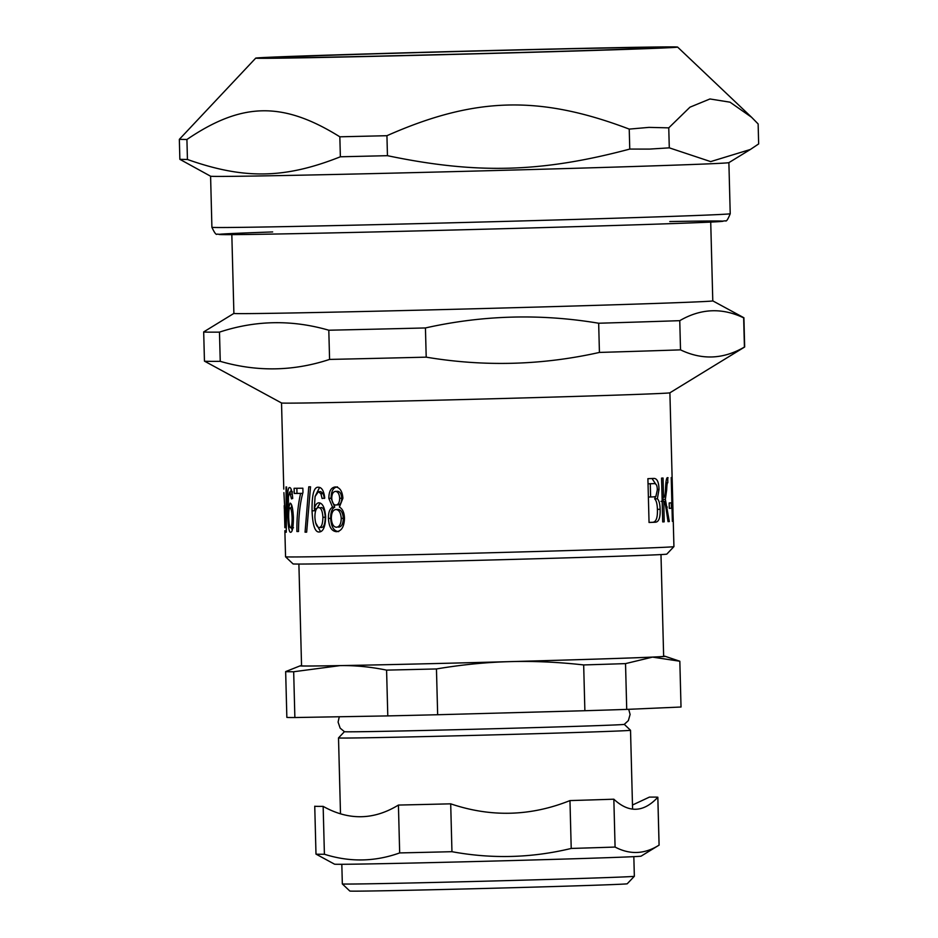 <?xml version="1.0" encoding="UTF-8"?>
<svg xmlns="http://www.w3.org/2000/svg" width="938" height="938" viewBox="0 0 938 938"><rect width="100%" height="100%" fill="white"/><g stroke="black" fill="none" stroke-linecap="round" stroke-linejoin="round"><path stroke-width="1.41" d="M210.593 176.215A259.251 1.794 -1.5 0 0 358.785 173.929A259.251 1.794 -1.5 0 0 631.45 166.577A259.251 1.794 -1.5 0 0 728.873 162.649L750.353 149.482L710.652 161.606L669.286 147.841L649.542 149.095L629.761 149.083C541.472 172.569 476.844 174.327 387.453 155.685L340.365 156.787C284.847 178.83 244.056 179.545 187.436 159.472L179.862 159.331L210.593 176.215L211.906 227.301A259.251 1.794 178.5 0 0 358.726 225.061A259.251 1.794 178.5 0 0 632.787 217.675A259.251 1.794 178.5 0 0 730.221 213.723C727.911 219.469 726.317 221.825 725.414 220.793L717.5 221.731C692.807 223.244 563.292 227.266 437.636 230.42C331.888 233.093 241.113 234.875 223.221 234.617L217.1 234.113C216.268 235.204 214.532 232.929 211.906 227.301M255.734 58.121A211.003 1.454 -1.5 0 0 374.579 56.327A211.003 1.454 -1.5 0 0 598.292 50.3A211.003 1.454 -1.5 0 0 677.599 47.076A211.003 1.454 -1.5 0 0 557.453 48.917A211.003 1.454 -1.5 0 0 335.042 54.92A211.003 1.454 -1.5 0 0 255.734 58.121L179.346 139.352L186.92 139.492C242.027 102.043 282.819 101.327 339.837 136.807L386.937 135.705C474.816 96.813 539.444 95.055 629.234 129.104L629.761 149.083M386.937 135.705L387.453 155.685M339.837 136.807L340.365 156.787M186.92 139.492L187.436 159.472M179.346 139.352L179.862 159.331M629.234 129.104L648.967 127.38L668.759 127.861L669.286 147.841M668.759 127.861L689.969 107.178L709.949 98.971L730.034 102.183L751.596 117.285L758.139 123.945L758.654 143.924L750.353 149.482M345.946 54.732A193.521 1.337 -1.5 0 0 273.216 57.675A193.521 1.337 -1.5 0 0 382.81 56.01A193.521 1.337 -1.5 0 0 587.387 50.488A193.521 1.337 -1.5 0 0 660.129 47.545A193.521 1.337 -1.5 0 0 550.536 49.21A193.521 1.337 -1.5 0 0 345.946 54.732M284.871 530.674L285.551 556.785A194.248 1.337 -1.5 0 0 285.551 556.797L293.043 563.902A186.955 1.29 -1.5 0 0 411.77 561.979A186.955 1.29 -1.5 0 0 666.812 554.112L673.918 546.62A194.248 1.337 -1.5 0 0 673.93 546.608L673.261 521.188A194.248 1.337 178.5 0 1 673.226 521.223L671.772 484.031L672.745 521.305A194.248 1.337 178.5 0 1 672.358 521.34L671.221 477.548A194.248 1.337 -1.5 0 0 671.772 477.477L673.261 521.188M306.656 532.127L305.061 532.174L308.766 486.822A194.248 1.337 -1.5 0 0 310.537 486.799L306.656 532.151A194.248 1.337 178.5 0 1 305.061 532.174M286.266 532.209L286.02 486.963A194.248 1.337 -1.5 0 0 286.594 486.974L286.266 532.233A194.248 1.337 178.5 0 1 285.879 532.209M284.343 507.728L284.882 527.719L284.343 507.728M283.897 492.649L285.269 517.26L284.8 527.074M284.308 508.701L284.214 505.664M667.973 521.129A191.329 1.325 178.5 0 1 669.228 521.153M671.432 508.244A194.248 1.337 178.5 0 1 669.31 508.384L669.169 502.979A194.248 1.337 -1.5 0 0 671.291 502.827L671.432 508.244L669.298 508.29M648.381 497.034L650.62 496.988A194.248 1.337 -1.5 0 0 654.091 496.847L655.897 496.366L657.268 490.175C657.386 485.427 656.119 483.246 653.505 483.633A194.248 1.337 178.5 0 1 650.28 483.762L650.62 496.988M651.171 483.691L650.866 483.691A191.329 1.325 178.5 0 1 648.041 483.809L650.28 483.762M655.592 496.554L654.665 498.84C656.319 500.411 657.233 503.917 657.409 509.357C657.702 517.823 656.096 522.138 652.59 522.29A191.329 1.325 178.5 0 1 649.049 522.431M652.004 478.509L655.709 484.067M654.665 498.84L657.362 498.781C659.039 500.353 659.965 503.858 660.129 509.287C660.434 517.764 658.804 522.079 655.24 522.231A194.248 1.337 178.5 0 1 649.049 522.478L647.9 478.673A194.248 1.337 -1.5 0 0 654.02 478.427L654.114 478.427M654.02 478.427C657.163 478.521 658.816 482.179 659.015 489.39L657.362 498.781M663.236 497.222L662.545 499.391L663.354 501.314M662.709 521.903L661.56 478.11A194.248 1.337 -1.5 0 0 663.049 478.04L663.541 497.21C664.596 498.113 665.277 495.1 665.558 488.17C665.874 480.631 666.59 477.137 667.727 477.688L667.809 482.765C667.317 481.933 666.941 484.325 666.672 489.941L665.359 499.321L669.31 521.563A194.248 1.337 178.5 0 1 668.044 521.634L666.261 509.815C665.183 503.214 664.362 500.376 663.799 501.302L664.186 521.833A194.248 1.337 178.5 0 1 662.709 521.903L664.186 521.833M661.02 501.361L663.658 501.338M668.044 521.598L669.31 521.563M662.545 499.391L665.359 499.321M665.945 482.812L667.809 482.765M667.399 477.782L668.102 477.77M662.064 497.246L663.541 497.21M673.015 514.915L672.909 507.857M290.628 527.848C291.624 527.613 292.105 524.225 292.105 517.67C291.8 511.292 291.108 508.021 290.03 507.857L290.03 507.857C289.045 508.103 288.599 511.257 288.681 517.319C288.927 523.99 289.584 527.496 290.628 527.848L292.808 527.789M290.721 491.969L291.19 489.366M292.187 530.369L291.589 527.824M291.284 507.821L291.671 505.254M289.666 487.561C291.132 487.654 292.152 491.289 292.715 498.453L291.472 498.864L289.701 491.993L288.435 496.765L288.329 508.935L290.123 503.12C291.8 503.554 292.891 508.29 293.395 517.33C293.348 527.004 292.468 531.987 290.745 532.28C288.998 532.819 287.931 525.726 287.544 511.022C287.11 494.748 287.825 486.928 289.666 487.561L289.666 487.561M289.267 508.912L288.329 508.935M292.293 494.056L290.839 494.091M296.994 493.4L294.227 493.47L294.098 488.299A194.248 1.337 -1.5 0 0 302.857 488.217L302.974 492.415C300.066 502.862 298.589 515.888 298.519 531.494L296.9 531.518C296.736 517.706 297.967 505.007 300.606 493.423L302.693 493.353A191.329 1.325 178.5 0 1 296.994 493.4L296.865 488.276M300.606 493.423A194.248 1.337 178.5 0 1 294.227 493.47M298.519 531.494A194.248 1.337 178.5 0 1 296.9 531.518M319.283 527.531C321.546 527.262 322.754 523.85 322.906 517.295C322.484 510.917 321.054 507.669 318.592 507.552L318.557 507.552C316.2 507.833 314.969 511.011 314.898 517.084C315.309 523.744 316.774 527.226 319.283 527.531L321.687 527.461C323.915 527.191 325.099 523.767 325.252 517.213C324.829 510.835 323.422 507.599 320.995 507.47L320.937 507.481M316.727 508.631L314.312 508.701C315.379 504.832 316.927 502.862 318.967 502.803C322.707 503.178 324.923 507.868 325.65 516.908C325.357 526.593 323.27 531.611 319.389 531.963C315.086 532.573 312.647 525.526 312.061 510.835L314.57 510.753L314.523 508.689M315.145 496.296L319.6 487.42M320.608 531.717L315.625 522.747M316.81 508.525L320.163 503.026M324.454 498.418L323.247 493.669L320.784 491.606L318.357 491.688L315.086 496.507L314.312 508.701M312.061 510.835C311.838 494.549 313.96 486.693 318.428 487.244C321.757 487.279 323.868 490.879 324.759 498.043L322.109 498.488L320.89 493.74L318.392 491.688L320.784 491.606M323.247 493.669L320.89 493.74M337.997 505.007C340.4 504.703 341.655 502.44 341.772 498.207C341.397 493.834 340.002 491.535 337.621 491.313L335.441 491.383C333.096 491.758 331.864 493.998 331.759 498.113C332.064 502.604 333.424 504.925 335.851 505.078L335.898 505.078M335.851 505.078C338.29 504.773 339.568 502.51 339.697 498.277C339.31 493.904 337.903 491.606 335.476 491.383L337.621 491.313M338.583 527.168C341.584 526.851 343.156 523.896 343.308 518.315C342.839 512.64 341.092 509.686 338.043 509.44L335.898 509.51C332.955 509.92 331.431 512.863 331.337 518.362C331.759 524.025 333.459 526.98 336.437 527.238L336.484 527.238M336.437 527.238C339.486 526.922 341.092 523.967 341.244 518.374C340.775 512.711 338.993 509.756 335.898 509.51L338.043 509.44M338.7 531.6C333.869 531.236 331.208 526.816 330.692 518.339C330.598 512.394 331.946 508.666 334.749 507.13L331.079 498.266C331.149 491.172 333.283 487.373 337.481 486.881M334.749 507.13L332.556 507.2L328.828 498.336C328.91 491.242 331.079 487.443 335.335 486.951C339.791 487.314 342.323 491.078 342.909 498.242L339.38 507.083C342.558 508.795 344.258 512.535 344.481 518.28C344.223 526.605 341.584 531.06 336.554 531.67C331.653 531.307 328.945 526.886 328.429 518.409C328.335 512.476 329.719 508.736 332.556 507.2M283.78 489.108L281.529 402.977A194.248 1.337 -1.5 0 0 404.888 400.983A194.248 1.337 -1.5 0 0 669.884 392.811L744.655 347.001A270.203 1.864 -1.5 0 0 744.666 346.978L743.904 317.771A270.203 1.864 -1.5 0 0 743.893 317.748A270.203 1.864 -1.5 0 1 743.658 317.865L744.42 347.06C723.421 359.277 702.116 360.215 680.519 349.862L679.757 320.667C700.768 308.45 722.061 307.512 743.658 317.865M285.551 556.797A194.248 1.337 -1.5 0 0 408.921 554.804A194.248 1.337 -1.5 0 0 673.918 546.62M329.578 359.418C293.418 371.342 256.977 371.976 220.242 361.341L219.48 332.134C255.628 320.21 292.07 319.577 328.804 330.223L329.578 359.418A270.203 1.864 -1.5 0 0 376.056 358.363A270.203 1.864 -1.5 0 0 426.204 357.155L425.442 327.948C482.882 315.098 540.628 313.515 598.667 323.235L599.429 352.43C541.988 365.292 484.243 366.864 426.204 357.155M281.541 402.977L204.472 361.142A270.203 1.864 -1.5 0 1 204.449 361.118L203.687 331.923A270.203 1.864 -1.5 0 1 203.71 331.9L233.89 313.409A239.53 1.653 -1.5 0 0 386.01 310.97A239.53 1.653 -1.5 0 0 712.786 300.875L743.893 317.748M328.804 330.223A270.203 1.864 -1.5 0 0 375.282 329.168A270.203 1.864 -1.5 0 0 425.442 327.948M598.667 323.235A270.203 1.864 -1.5 0 0 679.757 320.667M203.687 331.923A270.203 1.864 -1.5 0 0 219.48 332.134M599.429 352.43A270.203 1.864 -1.5 0 0 680.519 349.862M204.472 361.142A270.203 1.864 -1.5 0 0 220.242 361.341M628.706 709.316L630.101 714.439L628.366 720.595L624.262 724.37A139.973 0.961 178.5 0 1 505.301 728.427A139.973 0.961 178.5 0 1 344.445 731.699L340.154 728.146L338.09 722.096L339.286 716.761M632.482 805.027L649.424 797.101A171.619 1.184 178.5 0 1 657.843 797.253L659.097 845.115A171.619 1.184 178.5 0 1 659.086 845.126C644.64 854.248 629.973 854.881 615.082 847.061L613.839 799.199C628.882 813.223 643.55 812.578 657.819 797.265L659.074 845.126L641.111 856.136A153.363 1.055 178.5 0 1 583.483 858.469A153.363 1.055 178.5 0 1 422.182 862.819A153.363 1.055 178.5 0 1 334.526 864.168L316 854.108A171.619 1.184 178.5 0 1 315.989 854.096A171.619 1.184 178.5 0 0 324.407 854.248L323.153 806.375C348.631 820.609 373.711 820.175 398.427 805.062L399.67 852.923C374.813 861.834 349.722 862.268 324.407 854.248M450.697 803.831C490.844 817.42 530.591 816.341 569.964 800.583L571.219 848.444C531.682 858 491.934 859.079 451.952 851.692L450.697 803.831A171.619 1.184 178.5 0 1 398.427 805.062M314.805 806.27L314.746 806.211A171.619 1.184 178.5 0 1 314.746 806.211L315.989 854.096M615.082 847.061A171.619 1.184 178.5 0 1 571.219 848.444M451.952 851.692A171.619 1.184 178.5 0 1 399.67 852.923M323.153 806.375A171.619 1.184 178.5 0 1 314.734 806.246A171.619 1.184 178.5 0 1 314.734 806.234M613.839 799.199A171.619 1.184 178.5 0 1 569.964 800.583M634.334 876.291L627.229 883.772A138.754 0.961 -1.5 0 1 509.299 887.805A138.754 0.961 -1.5 0 1 349.827 891.041L342.335 883.936A146.058 1.008 -1.5 0 0 342.335 883.936A146.058 1.008 -1.5 0 0 510.202 880.524A146.058 1.008 -1.5 0 0 634.334 876.291A146.058 1.008 -1.5 0 0 634.346 876.28L633.83 856.64M626.725 709.398L625.529 663.612L652.543 657.116L679.827 661.231L681.023 707.018L626.725 709.398A197.179 1.36 -1.5 0 1 584.878 710.723L437.659 714.733L436.451 668.946C461.859 664.69 486.341 662.251 509.932 661.63C533.511 660.973 558.087 662.076 583.671 664.936L584.878 710.723M294.872 717.535L293.676 671.749L339.99 665.617C354.869 665.335 370.404 666.836 386.585 670.119L387.793 715.905L294.872 717.535A197.179 1.36 -1.5 0 1 286.852 717.382L285.656 671.596A197.179 1.36 -1.5 0 0 293.676 671.749M301.555 665.687A182.57 1.255 -1.5 0 0 300.125 665.851L285.656 671.596M300.125 665.851A182.57 1.255 -1.5 0 0 339.99 665.617A182.57 1.255 -1.5 0 0 509.932 661.63A182.57 1.255 -1.5 0 0 652.543 657.116A182.57 1.255 -1.5 0 0 665.077 656.295A182.57 1.255 -1.5 0 0 663.647 656.201M386.585 670.119A197.179 1.36 -1.5 0 0 436.451 668.946M679.827 661.231A197.179 1.36 -1.5 0 0 679.816 661.231L665.077 656.295M387.793 715.905A197.179 1.36 -1.5 0 0 437.659 714.733M344.422 731.687L338.512 737.913A146.058 1.008 -1.5 0 0 338.512 737.925A146.058 1.008 -1.5 0 0 506.379 734.524A146.058 1.008 -1.5 0 0 630.524 730.28A146.058 1.008 -1.5 0 0 630.512 730.268L624.286 724.359M583.671 664.936A197.179 1.36 -1.5 0 0 625.529 663.612M298.894 564.055L301.555 665.839A181.104 1.255 -1.5 0 0 509.709 661.63A181.104 1.255 -1.5 0 0 663.647 656.354L660.985 554.581M272.665 231.944A251.947 1.735 -1.5 0 0 300.641 233.562A251.947 1.735 -1.5 0 0 641.944 224.616A251.947 1.735 -1.5 0 0 669.791 221.544M652.59 522.29L655.24 522.231M657.409 509.357L660.129 509.287M657.233 489.437L659.015 489.39M665.804 507.118L667.317 507.083M665.429 489.976L666.672 489.941M293.406 517.635L292.105 517.67M288.869 510.987L287.544 511.022M291.929 491.934L292.527 491.922M321.687 527.461L319.33 527.531M325.252 517.213L322.906 517.295M341.772 498.207L339.697 498.277M343.308 518.315L341.244 518.374M330.692 518.339L328.429 518.409M331.079 498.266L328.828 498.336M730.221 213.723L728.885 162.637M677.599 47.076L751.596 117.285M293.477 527.766L290.639 527.848M672.968 509.991L669.896 392.799M712.786 300.875L710.723 222.083M233.89 313.421L231.827 234.617M342.335 883.924L341.819 864.285M632.587 809.048L630.524 730.28M340.494 813.703L338.512 737.925"/></g></svg>
